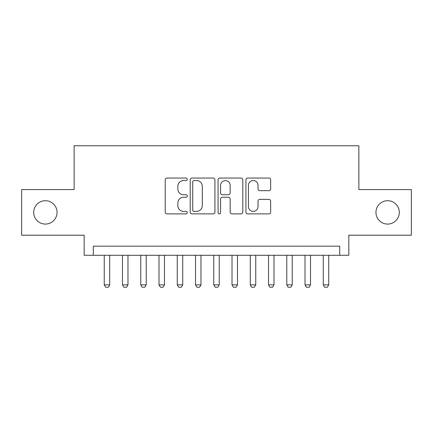 <?xml version="1.0" encoding="UTF-8"?>
<svg xmlns="http://www.w3.org/2000/svg" width="433" height="433" viewBox="0 0 433 433"><rect width="100%" height="100%" fill="white"/><g stroke="black" fill="none" stroke-linecap="round" stroke-linejoin="round"><path stroke-width="0.65" d="M187.294 179.305A1.256 1.256 0 0 0 186.044 178.05L167.008 178.05A1.792 1.792 0 0 0 165.217 179.841L165.217 212.089A1.792 1.792 0 0 0 167.008 213.88L186.044 213.88A1.256 1.256 0 0 0 187.294 212.63A1.256 1.256 0 0 0 186.044 211.374L183.581 211.374A5.732 5.732 0 0 1 177.844 205.643L177.844 202.953A5.732 5.732 0 0 1 183.581 197.221L186.044 197.221A1.256 1.256 0 0 0 187.294 195.965A1.256 1.256 0 0 0 186.044 194.709L183.581 194.709A5.732 5.732 0 0 1 177.844 188.977L177.844 186.293A5.732 5.732 0 0 1 183.581 180.556L186.044 180.556A1.256 1.256 0 0 0 187.294 179.305M375.941 212.392A11.68 11.68 0 0 0 387.622 224.078A11.68 11.68 0 0 0 399.302 212.392A11.68 11.68 0 0 0 387.622 200.712A11.68 11.68 0 0 0 375.941 212.392M33.698 212.392A11.68 11.68 0 0 0 45.378 224.078A11.68 11.68 0 0 0 57.059 212.392A11.68 11.68 0 0 0 45.378 200.712A11.68 11.68 0 0 0 33.698 212.392M268.861 190.682A1.792 1.792 0 0 0 270.652 188.891L270.652 179.841A1.792 1.792 0 0 0 268.861 178.05L247.719 178.05A1.792 1.792 0 0 0 245.928 179.841L245.928 212.089A1.792 1.792 0 0 0 247.719 213.88L268.861 213.88A1.792 1.792 0 0 0 270.652 212.089L270.652 201.161A1.792 1.792 0 0 0 268.861 199.369L259.811 199.369A1.792 1.792 0 0 0 258.019 201.161L258.019 206.579A4.79 4.79 0 0 1 253.229 211.374A4.79 4.79 0 0 1 248.434 206.579L248.434 185.351A4.79 4.79 0 0 1 253.229 180.556A4.79 4.79 0 0 1 258.019 185.351L258.019 188.891A1.792 1.792 0 0 0 259.811 190.682L268.861 190.682M339.705 255.286L348.836 255.286L348.836 235.211L411.35 235.211L411.35 189.578L358.87 189.578L358.87 145.769L74.13 145.769L74.13 189.578L21.65 189.578L21.65 235.211L84.164 235.211L84.164 255.286L339.705 255.286L339.705 246.161L93.295 246.161L93.295 255.286M214.93 179.841A1.792 1.792 0 0 0 213.139 178.05L191.998 178.05A1.792 1.792 0 0 0 190.206 179.841L190.206 212.089A1.792 1.792 0 0 0 191.998 213.88L213.139 213.88A1.792 1.792 0 0 0 214.93 212.089L214.93 179.841M219.861 178.05L241.002 178.05A1.792 1.792 0 0 1 242.794 179.841L242.794 212.089A1.792 1.792 0 0 1 241.002 213.88L231.953 213.88A1.792 1.792 0 0 1 230.161 212.089L230.161 199.012A1.792 1.792 0 0 0 228.37 197.221L222.367 197.221A1.792 1.792 0 0 0 220.576 199.012L220.576 212.63A1.256 1.256 0 0 1 219.32 213.88A1.256 1.256 0 0 1 218.07 212.63L218.07 179.841A1.792 1.792 0 0 1 219.861 178.05M193.968 180.556A1.256 1.256 0 0 0 192.717 181.811L192.717 210.119A1.256 1.256 0 0 0 193.968 211.374L196.566 211.374A5.732 5.732 0 0 0 202.303 205.643L202.303 186.293A5.732 5.732 0 0 0 196.566 180.556L193.968 180.556M230.161 185.438A4.79 4.79 0 0 0 225.371 180.648A4.79 4.79 0 0 0 220.576 185.438L220.576 192.918A1.792 1.792 0 0 0 222.367 194.709L228.37 194.709A1.792 1.792 0 0 0 230.161 192.918L230.161 185.438M104.245 255.286L104.245 284.86L109.722 284.86L109.722 255.286M109.722 284.86L108.353 287.231L105.614 287.231L104.245 284.86M122.496 255.286L122.496 284.86L127.973 284.86L127.973 255.286M127.973 284.86L126.604 287.231L123.865 287.231L122.496 284.86M140.752 255.286L140.752 284.86L146.224 284.86L146.224 255.286M146.224 284.86L144.855 287.231L142.121 287.231L140.752 284.86M159.003 255.286L159.003 284.86L164.48 284.86L164.48 255.286M164.48 284.86L163.111 287.231L160.372 287.231L159.003 284.86M177.254 255.286L177.254 284.86L182.731 284.86L182.731 255.286M182.731 284.86L181.362 287.231L178.623 287.231L177.254 284.86M195.51 255.286L195.51 284.86L200.982 284.86L200.982 255.286M200.982 284.86L199.618 287.231L196.88 287.231L195.51 284.86M213.761 255.286L213.761 284.86L219.239 284.86L219.239 255.286M219.239 284.86L217.869 287.231L215.131 287.231L213.761 284.86M232.018 255.286L232.018 284.86L237.49 284.86L237.49 255.286M237.49 284.86L236.12 287.231L233.382 287.231L232.018 284.86M250.269 255.286L250.269 284.86L255.746 284.86L255.746 255.286M255.746 284.86L254.377 287.231L251.638 287.231L250.269 284.86M268.52 255.286L268.52 284.86L273.997 284.86L273.997 255.286M273.997 284.86L272.628 287.231L269.889 287.231L268.52 284.86M286.776 255.286L286.776 284.86L292.248 284.86L292.248 255.286M292.248 284.86L290.879 287.231L288.145 287.231L286.776 284.86M305.027 255.286L305.027 284.86L310.504 284.86L310.504 255.286M310.504 284.86L309.135 287.231L306.396 287.231L305.027 284.86M323.278 255.286L323.278 284.86L328.755 284.86L328.755 255.286M328.755 284.86L327.386 287.231L324.647 287.231L323.278 284.86"/></g></svg>
